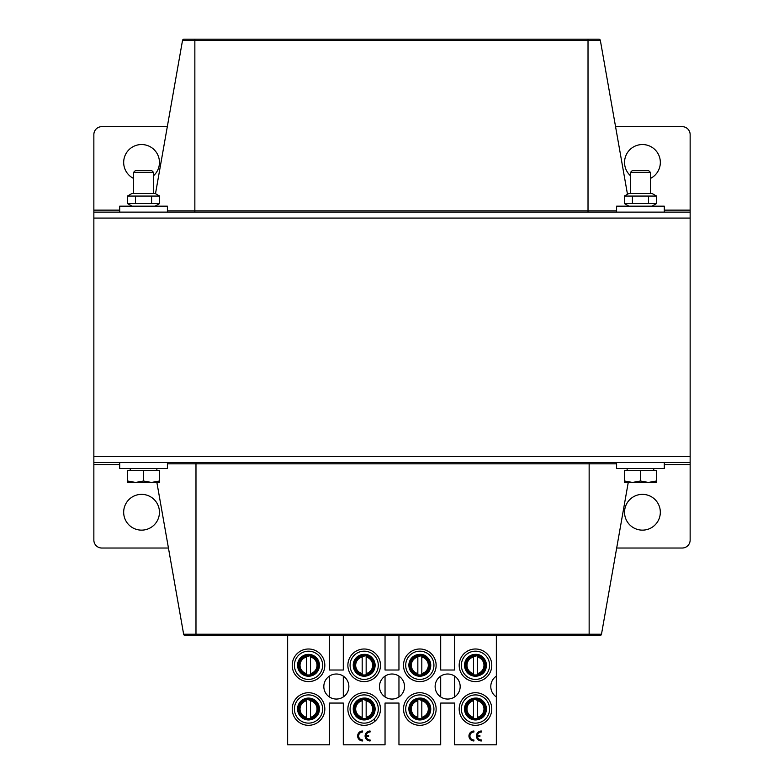 <?xml version="1.0" encoding="UTF-8"?>
<svg xmlns="http://www.w3.org/2000/svg" width="784" height="784" viewBox="0 0 784 784"><rect width="100%" height="100%" fill="white"/><g stroke="black" fill="none" stroke-linecap="round" stroke-linejoin="round"><path stroke-width="1.18" d="M119.697 464.549L93.855 464.549L93.855 456.602L690.145 456.602L93.855 456.602L93.855 218.089L690.145 218.089L690.145 540.078A7.948 7.948 0 0 1 682.188 548.026L616.685 548.026M133.613 178.458A17.885 17.885 0 0 1 123.676 162.435A17.885 17.885 0 0 1 148.862 146.098A17.885 17.885 0 0 1 153.488 175.763M167.315 126.655L101.812 126.655A7.948 7.948 0 0 0 93.855 134.603L93.855 210.132L119.697 210.132M690.145 212.121L93.855 212.121L93.855 218.089L690.145 218.089L690.145 134.603A7.948 7.948 0 0 0 682.188 126.655L615.558 126.655M630.512 175.763A17.885 17.885 0 0 1 639.705 144.756A17.885 17.885 0 0 1 650.387 178.458M93.855 212.121L93.855 210.132M184.015 39.2A1.519 1.519 0 0 0 182.515 40.454L194.853 40.454L194.853 39.2L588.02 39.2L184.015 39.2A1.519 1.519 0 0 0 182.515 40.454A1.519 1.519 0 0 1 184.015 39.2A1.519 1.519 0 0 0 182.515 40.454L155.497 193.687M600.358 40.454A1.519 1.519 0 0 0 598.868 39.2L588.02 39.2L588.02 40.454L600.358 40.454L627.484 194.275M660.324 512.246A17.885 17.885 0 0 1 633.492 527.74A17.885 17.885 0 0 1 633.492 496.762A17.885 17.885 0 0 1 660.324 512.246M93.855 464.549L93.855 540.078A7.948 7.948 0 0 0 101.812 548.026L168.442 548.026M159.446 512.246A17.885 17.885 0 0 1 132.614 527.74A17.885 17.885 0 0 1 132.614 496.762A17.885 17.885 0 0 1 159.446 512.246M632.502 482.434L624.554 482.434L624.554 481.013L632.502 482.434L640.45 481.013L648.397 482.434L656.355 481.013L656.355 482.434L628.249 482.434L601.485 634.227A1.519 1.519 0 0 1 599.985 635.481A1.519 1.519 0 0 0 601.485 634.227L589.147 634.227L589.147 635.481L599.985 635.481A1.519 1.519 0 0 0 601.485 634.227A1.519 1.519 0 0 1 599.985 635.481L185.132 635.481A1.519 1.519 0 0 1 183.642 634.227L156.878 482.434M93.855 462.56L690.145 462.56M616.596 462.56L616.596 468.518L664.303 468.518L664.303 462.56M119.697 462.56L119.697 468.518L167.404 468.518L167.404 462.56M664.303 212.121L664.303 206.163L616.596 206.163L616.596 212.121M167.404 212.121L167.404 206.163L119.697 206.163L119.697 212.121M143.55 170.383L135.563 170.383L133.613 172.333L153.488 172.333L151.537 170.383L143.55 170.383M151.498 482.434L159.446 481.013L159.446 482.434L135.603 482.434L143.55 481.013L151.498 482.434M127.645 482.434L127.645 481.013L135.603 482.434L127.645 482.434L135.603 482.434M143.55 481.013L143.55 470.508L127.645 470.508L127.645 481.013M143.55 470.508L159.446 470.508L159.446 481.013M640.45 170.383L632.463 170.383L630.512 172.333L650.387 172.333L648.437 170.383L640.45 170.383M640.45 481.013L640.45 470.508L624.554 470.508L624.554 481.013M640.45 470.508L656.355 470.508L656.355 481.013M628.925 193.442L651.974 193.442L656.512 196.059L624.387 196.059L628.925 193.442M628.925 206.163L624.387 203.536L656.512 203.536L656.512 196.059M648.486 196.059L648.486 203.536M632.414 196.059L632.414 203.536M624.387 196.059L624.387 203.536M132.026 193.442L155.075 193.442L159.613 196.059L127.488 196.059L132.026 193.442M132.026 206.163L127.488 203.536L159.613 203.536L159.613 196.059M151.586 196.059L151.586 203.536M135.514 196.059L135.514 203.536M127.488 196.059L127.488 203.536M319.392 664.567A10.927 10.927 0 0 0 314.658 656.296L319.392 664.567M319.392 708.295A10.927 10.927 0 0 0 314.658 700.024L319.392 708.295M375.046 664.567A10.927 10.927 0 0 0 370.303 656.296L375.046 664.567M375.046 708.295A10.927 10.927 0 0 0 370.303 700.024L375.046 708.295M430.7 664.567A10.927 10.927 0 0 0 425.957 656.296L430.7 664.567M430.7 708.295A10.927 10.927 0 0 0 425.957 700.024L430.7 708.295M486.354 664.567A10.927 10.927 0 0 0 481.611 656.296L486.354 664.567M486.354 708.295A10.927 10.927 0 0 0 481.611 700.024L486.354 708.295M496.35 635.481L496.35 744.8L454.612 744.8L454.612 703.062L440.696 703.062L440.696 744.8L398.958 744.8L398.958 703.062L385.042 703.062L385.042 744.8L343.304 744.8L343.304 703.062L329.388 703.062L329.388 744.8L287.65 744.8L287.65 635.481M454.612 635.481L454.612 670.016L440.696 670.016L440.696 635.481M398.958 635.481L398.958 670.016L385.042 670.016L385.042 635.481M343.304 635.481L343.304 670.016L329.388 670.016L329.388 635.481M496.35 696.947A12.524 12.524 0 0 1 496.35 676.122M347.88 709.02A16.297 16.297 0 0 0 372.322 723.142A16.297 16.297 0 0 0 372.322 694.908A16.297 16.297 0 0 0 347.88 709.02M347.88 665.293A16.297 16.297 0 0 0 372.322 679.414A16.297 16.297 0 0 0 372.322 651.181A16.297 16.297 0 0 0 347.88 665.293M292.226 709.02A16.297 16.297 0 0 0 316.667 723.142A16.297 16.297 0 0 0 316.667 694.908A16.297 16.297 0 0 0 292.226 709.02M292.226 665.293A16.297 16.297 0 0 0 316.667 679.414A16.297 16.297 0 0 0 316.667 651.181A16.297 16.297 0 0 0 292.226 665.293M403.525 709.02A16.297 16.297 0 0 0 427.976 723.142A16.297 16.297 0 0 0 427.976 694.908A16.297 16.297 0 0 0 403.525 709.02M403.525 665.293A16.297 16.297 0 0 0 427.976 679.414A16.297 16.297 0 0 0 427.976 651.181A16.297 16.297 0 0 0 403.525 665.293M459.179 709.02A16.297 16.297 0 0 0 483.63 723.142A16.297 16.297 0 0 0 483.63 694.908A16.297 16.297 0 0 0 459.179 709.02M459.179 665.293A16.297 16.297 0 0 0 483.63 679.414A16.297 16.297 0 0 0 483.63 651.181A16.297 16.297 0 0 0 459.179 665.293M379.476 686.529A12.524 12.524 0 0 1 398.262 675.69A12.524 12.524 0 0 1 398.262 697.378A12.524 12.524 0 0 1 379.476 686.529M435.13 686.529A12.524 12.524 0 0 1 453.916 675.69A12.524 12.524 0 0 1 453.916 697.378A12.524 12.524 0 0 1 435.13 686.529M323.821 686.529A12.524 12.524 0 0 1 342.608 675.69A12.524 12.524 0 0 1 342.608 697.378A12.524 12.524 0 0 1 323.821 686.529M454.612 696.947L454.612 676.122M440.696 676.122L440.696 696.947M398.958 696.947L398.958 676.122M385.042 676.122L385.042 696.947M343.304 696.947L343.304 676.122M329.388 676.122L329.388 696.947M473.918 739.969L473.918 740.958A4.969 4.969 0 0 1 468.95 735.99A4.969 4.969 0 0 1 473.918 731.021L473.918 732.011A3.979 3.979 0 0 0 469.939 735.99A3.979 3.979 0 0 0 473.918 739.969M481.415 739.969L481.415 740.958A4.969 4.969 0 0 1 476.407 736.009A4.969 4.969 0 0 1 481.376 731.021L481.386 732.011A3.979 3.979 0 0 0 477.456 735.372L479.906 735.372L479.906 736.362L477.427 736.362A3.979 3.979 0 0 0 481.415 739.969M313.286 675.132A10.927 10.927 0 0 1 297.626 664.44L302.271 656.326A10.927 10.927 0 0 1 319.176 662.852A10.927 10.927 0 0 1 313.286 675.132L303.751 675.132M313.286 718.859A10.927 10.927 0 0 1 297.626 708.168L302.271 700.053A10.927 10.927 0 0 1 319.176 706.58A10.927 10.927 0 0 1 313.286 718.859L303.751 718.859M353.28 664.44L353.241 664.509A10.927 10.927 0 0 1 357.974 656.237L353.28 664.44A10.927 10.927 0 0 0 368.941 675.132C379.28 670.859 375.379 653.719 364.178 654.366A10.927 10.927 0 0 1 368.941 675.132L359.405 675.132M353.28 708.168L353.241 708.236A10.927 10.927 0 0 1 357.974 699.965L353.28 708.168A10.927 10.927 0 0 0 368.941 718.859C379.28 714.587 375.379 697.446 364.178 698.093A10.927 10.927 0 0 1 368.941 718.859L359.405 718.859M408.925 664.44L408.885 664.509A10.927 10.927 0 0 1 413.629 656.237L408.925 664.44A10.927 10.927 0 0 0 424.595 675.132C434.934 670.859 431.033 653.719 419.822 654.366A10.927 10.927 0 0 1 424.595 675.132L415.059 675.132M408.925 708.168L408.885 708.236A10.927 10.927 0 0 1 413.629 699.965L408.925 708.168A10.927 10.927 0 0 0 424.595 718.859C434.934 714.587 431.033 697.446 419.822 698.093A10.927 10.927 0 0 1 424.595 718.859L415.059 718.859M464.579 664.44L464.54 664.509A10.927 10.927 0 0 1 469.283 656.237L464.579 664.44A10.927 10.927 0 0 0 480.249 675.132C490.588 670.859 486.678 653.719 475.476 654.366A10.927 10.927 0 0 1 480.249 675.132L470.714 675.132M464.579 708.168L464.54 708.236A10.927 10.927 0 0 1 469.283 699.965L464.579 708.168A10.927 10.927 0 0 0 480.249 718.859C490.588 714.587 486.678 697.446 475.476 698.093A10.927 10.927 0 0 1 480.249 718.859L470.714 718.859M350.066 709.02A14.112 14.112 0 0 1 371.234 696.8A14.112 14.112 0 0 1 371.234 721.241A14.112 14.112 0 0 1 350.066 709.02M357.925 700.053A10.927 10.927 0 0 1 364.178 698.093M350.066 665.293A14.112 14.112 0 0 1 371.234 653.072A14.112 14.112 0 0 1 371.234 677.513A14.112 14.112 0 0 1 350.066 665.293M357.925 656.326A10.927 10.927 0 0 1 364.178 654.366M294.412 709.02A14.112 14.112 0 0 1 315.58 696.8A14.112 14.112 0 0 1 315.58 721.241A14.112 14.112 0 0 1 294.412 709.02M302.271 700.053L302.32 699.965A10.927 10.927 0 0 0 297.587 708.236L297.626 708.168M294.412 665.293A14.112 14.112 0 0 1 315.58 653.072A14.112 14.112 0 0 1 315.58 677.513A14.112 14.112 0 0 1 294.412 665.293M302.271 656.326L302.32 656.237A10.927 10.927 0 0 0 297.587 664.509L297.626 664.44M405.71 709.02A14.112 14.112 0 0 1 426.878 696.8A14.112 14.112 0 0 1 426.878 721.241A14.112 14.112 0 0 1 405.71 709.02M413.58 700.053A10.927 10.927 0 0 1 419.822 698.093M405.71 665.293A14.112 14.112 0 0 1 426.878 653.072A14.112 14.112 0 0 1 426.878 677.513A14.112 14.112 0 0 1 405.71 665.293M413.58 656.326A10.927 10.927 0 0 1 419.822 654.366M461.364 709.02A14.112 14.112 0 0 1 482.532 696.8A14.112 14.112 0 0 1 482.532 721.241A14.112 14.112 0 0 1 461.364 709.02M469.234 700.053A10.927 10.927 0 0 1 475.476 698.093M461.364 665.293A14.112 14.112 0 0 1 482.532 653.072A14.112 14.112 0 0 1 482.532 677.513A14.112 14.112 0 0 1 461.364 665.293M469.234 656.326A10.927 10.927 0 0 1 475.476 654.366M362.61 739.969L362.61 740.958A4.969 4.969 0 0 1 357.641 735.99A4.969 4.969 0 0 1 362.61 731.021L362.61 732.011A3.979 3.979 0 0 0 358.641 735.99A3.979 3.979 0 0 0 362.61 739.969M370.107 739.969L370.107 740.958A4.969 4.969 0 0 1 365.109 736.009A4.969 4.969 0 0 1 370.077 731.021L370.077 732.011A3.979 3.979 0 0 0 366.148 735.372L368.598 735.372L368.598 736.362L366.118 736.362A3.979 3.979 0 0 0 370.107 739.969M306.534 674.779L306.534 673.574A8.516 8.516 0 0 1 306.534 657.021L306.534 674.779A9.692 9.692 0 0 0 310.513 674.779L310.513 673.574L310.513 674.779M310.513 655.806L310.513 657.021L310.513 655.806A9.692 9.692 0 0 0 306.534 655.806M310.513 673.574L310.513 657.021A8.516 8.516 0 0 1 310.513 673.574M310.513 699.534L310.513 700.749A8.516 8.516 0 0 1 310.513 717.301L310.513 699.534A9.692 9.692 0 0 0 306.534 699.534L306.534 700.749L306.534 699.534M306.534 718.507L306.534 717.301L306.534 718.507A9.692 9.692 0 0 0 310.513 718.507M306.534 700.749L306.534 717.301A8.516 8.516 0 0 1 306.534 700.749M362.188 674.779L362.188 673.574A8.516 8.516 0 0 1 362.188 657.021L362.188 674.779A9.692 9.692 0 0 0 366.157 674.779L366.157 673.574L366.157 674.779M366.157 655.806L366.157 657.021L366.157 655.806A9.692 9.692 0 0 0 362.188 655.806M366.157 673.574L366.157 657.021A8.516 8.516 0 0 1 366.157 673.574M366.157 699.534L366.157 700.749A8.516 8.516 0 0 1 366.157 717.301L366.157 699.534A9.692 9.692 0 0 0 362.188 699.534L362.188 700.749L362.188 699.534M362.188 718.507L362.188 717.301L362.188 718.507A9.692 9.692 0 0 0 366.157 718.507M362.188 700.749L362.188 717.301A8.516 8.516 0 0 1 362.188 700.749M417.843 674.779L417.843 673.574A8.516 8.516 0 0 1 417.843 657.021L417.843 674.779A9.692 9.692 0 0 0 421.812 674.779L421.812 673.574L421.812 674.779M421.812 655.806L421.812 657.021L421.812 655.806A9.692 9.692 0 0 0 417.843 655.806M421.812 673.574L421.812 657.021A8.516 8.516 0 0 1 421.812 673.574M421.812 699.534L421.812 700.749A8.516 8.516 0 0 1 421.812 717.301L421.812 699.534A9.692 9.692 0 0 0 417.843 699.534L417.843 700.749L417.843 699.534M417.843 718.507L417.843 717.301L417.843 718.507A9.692 9.692 0 0 0 421.812 718.507M417.843 700.749L417.843 717.301A8.516 8.516 0 0 1 417.843 700.749M473.487 674.779L473.487 673.574A8.516 8.516 0 0 1 473.487 657.021L473.487 674.779A9.692 9.692 0 0 0 477.466 674.779L477.466 673.574L477.466 674.779M477.466 655.806L477.466 657.021L477.466 655.806A9.692 9.692 0 0 0 473.487 655.806M477.466 673.574L477.466 657.021A8.516 8.516 0 0 1 477.466 673.574M477.466 699.534L477.466 700.749A8.516 8.516 0 0 1 477.466 717.301L477.466 699.534A9.692 9.692 0 0 0 473.487 699.534L473.487 700.749L473.487 699.534M473.487 718.507L473.487 717.301L473.487 718.507A9.692 9.692 0 0 0 477.466 718.507M473.487 700.749L473.487 717.301A8.516 8.516 0 0 1 473.487 700.749M664.303 210.132L690.145 210.132M194.853 212.121L194.853 40.454L588.02 40.454L588.02 210.867L167.404 210.867M616.596 210.867L588.02 210.867L588.02 212.121M690.145 464.549L664.303 464.549M183.642 634.227L195.98 634.227L195.98 463.814L589.147 463.814L589.147 634.227L195.98 634.227L195.98 635.481M167.404 463.814L195.98 463.814L195.98 462.56M589.147 462.56L589.147 463.814L616.596 463.814M306.534 674.387A9.3 9.3 0 0 1 306.534 656.208M310.513 656.208A9.3 9.3 0 0 1 310.513 674.387M299.067 661.912L298.479 665.293L301.654 672.613L306.534 675.132A10.035 10.035 0 0 1 299.076 661.892M315.932 658.521L311.013 655.571L302.369 657.364L300.831 658.854A10.035 10.035 0 0 1 315.942 658.54M318.098 662.304A10.035 10.035 0 0 1 310.493 675.132L317.314 670.134L318.108 662.323M310.513 699.936A9.3 9.3 0 0 1 310.513 718.115M306.534 718.115A9.3 9.3 0 0 1 306.534 699.936M318.559 709.02A10.035 10.035 0 0 1 310.493 718.859L314.668 716.958L318.559 709.02A10.035 10.035 0 0 0 318.098 706.031L318.559 709.02M299.067 705.639L299.576 713.577L306.534 718.859A10.035 10.035 0 0 1 299.076 705.62M300.821 702.591A10.035 10.035 0 0 1 315.942 702.268L306.642 699.161L300.831 702.582M362.188 674.387A9.3 9.3 0 0 1 362.188 656.208M366.157 656.208A9.3 9.3 0 0 1 366.157 674.387M354.143 665.293A10.035 10.035 0 0 1 354.731 661.892L354.133 665.293A10.035 10.035 0 0 0 362.198 675.132L357.533 672.829L354.133 665.293M371.587 658.521L366.667 655.571L358.023 657.364L356.475 658.854A10.035 10.035 0 0 1 371.587 658.54M373.752 662.304A10.035 10.035 0 0 1 366.148 675.132M366.157 699.936A9.3 9.3 0 0 1 366.157 718.115M362.188 718.115A9.3 9.3 0 0 1 362.188 699.936M366.157 718.859L370.322 716.958L374.213 709.02L373.762 706.051A10.035 10.035 0 0 1 366.148 718.859M354.721 705.639L355.093 713.293L362.188 718.859A10.035 10.035 0 0 1 354.731 705.62M356.475 702.591A10.035 10.035 0 0 1 371.587 702.268L362.296 699.161L356.475 702.582M417.843 674.387A9.3 9.3 0 0 1 417.843 656.208M421.812 656.208A9.3 9.3 0 0 1 421.812 674.387M417.843 675.132L413.188 672.829L409.787 665.293A10.035 10.035 0 0 1 410.385 661.892L409.787 665.293A10.035 10.035 0 0 0 417.852 675.132M427.241 658.521L422.321 655.571L413.678 657.364L412.129 658.854A10.035 10.035 0 0 1 427.241 658.54M429.407 662.304A10.035 10.035 0 0 1 421.802 675.132L428.77 669.85L429.416 662.323M421.812 699.936A9.3 9.3 0 0 1 421.812 718.115M417.843 718.115A9.3 9.3 0 0 1 417.843 699.936M429.416 706.051L429.867 709.02A10.035 10.035 0 0 1 421.802 718.859L425.977 716.958L429.867 709.02A10.035 10.035 0 0 0 429.407 706.031M417.852 718.859A10.035 10.035 0 0 1 410.385 705.62M412.119 702.591A10.035 10.035 0 0 1 427.241 702.268L417.95 699.161L412.129 702.582M473.487 674.387A9.3 9.3 0 0 1 473.487 656.208M477.466 656.208A9.3 9.3 0 0 1 477.466 674.387M465.441 665.293A10.035 10.035 0 0 1 466.039 661.892L465.441 665.293A10.035 10.035 0 0 0 473.507 675.132L468.842 672.829L465.441 665.293M467.774 658.864A10.035 10.035 0 0 1 482.895 658.54M485.061 662.304A10.035 10.035 0 0 1 477.456 675.132L484.424 669.85L485.071 662.323M477.466 699.936A9.3 9.3 0 0 1 477.466 718.115M473.487 718.115A9.3 9.3 0 0 1 473.487 699.936M485.512 709.02A10.035 10.035 0 0 1 477.456 718.859L481.631 716.958L485.521 709.02L485.061 706.051A10.035 10.035 0 0 1 485.512 709.02M466.029 705.639L466.264 713.009L473.487 718.859A10.035 10.035 0 0 1 466.039 705.62M467.774 702.591A10.035 10.035 0 0 1 482.895 702.268L473.908 699.112L467.783 702.582M153.488 193.442L153.488 172.333M133.613 193.442L133.613 172.333M156.869 470.508L156.869 468.518M130.232 470.508L130.232 468.518M650.387 193.442L650.387 172.333M630.512 193.442L630.512 172.333M653.768 470.508L653.768 468.518M627.131 470.508L627.131 468.518M651.974 206.163L656.512 203.536M155.075 206.163L159.613 203.536M374.507 719.957L374.517 721.613M373.762 662.323L373.115 669.85L366.157 675.132M417.843 718.859L410.747 713.293L410.375 705.639M467.783 658.854L469.332 657.364L477.975 655.571L482.885 658.521"/></g></svg>
